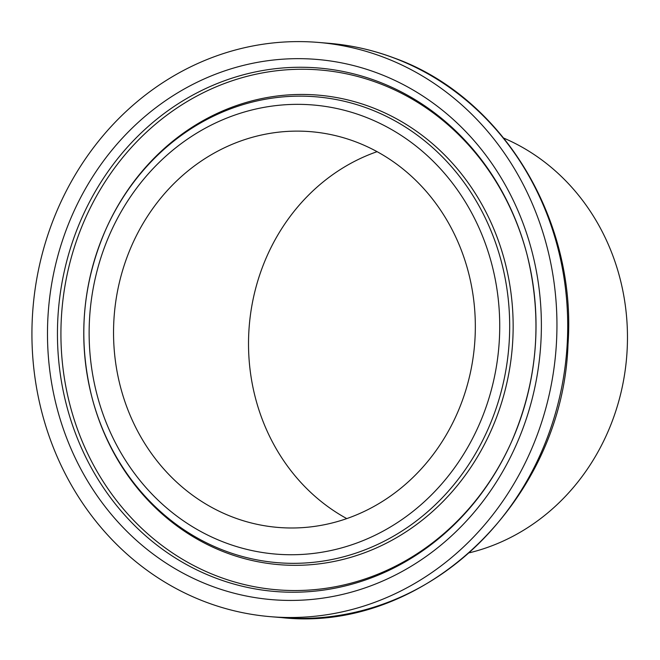 <?xml version="1.0" encoding="UTF-8"?>
<svg xmlns="http://www.w3.org/2000/svg" width="660" height="660" viewBox="0 0 660 660"><rect width="100%" height="100%" fill="white"/><g stroke="black" fill="none" stroke-linecap="round" stroke-linejoin="round"><path stroke-width="0.99" d="M469.54 552.758A217.379 197.917 -85.3 0 0 626.662 357.019A217.379 197.917 -85.3 0 0 503.819 138.138M377.091 151.668A198.553 180.774 -85.3 0 0 249.257 325.817A198.553 180.774 -85.3 0 0 346.764 518.595M382.99 57.007A288.123 262.325 -85.3 0 0 318.178 42.413A288.123 262.325 -85.3 0 0 33 307.939A288.123 262.325 -85.3 0 0 270.699 616.696A288.123 262.325 -85.3 0 0 550.778 387.296A288.123 262.325 -85.3 0 0 382.99 57.007M355.459 141.743A198.553 180.774 -85.3 0 0 310.794 131.678A198.553 180.774 -85.3 0 0 114.279 314.663A198.553 180.774 -85.3 0 0 278.083 527.431A198.553 180.774 -85.3 0 0 471.083 369.344A198.553 180.774 -85.3 0 0 355.459 141.743M393.764 57.899A288.123 262.325 -85.3 0 0 328.944 43.304C351.301 45.16 373.04 50.061 394.168 57.989C502.557 96.698 577.013 219.813 568.004 344.338C562.823 500.816 424.215 633.542 281.465 617.587A288.123 262.325 -85.3 0 0 561.544 388.187A288.123 262.325 -85.3 0 0 393.764 57.899M377.743 73.169A271.037 246.774 -85.3 0 0 51.455 382.024A271.037 246.774 -85.3 0 0 454.113 533.47A271.037 246.774 -85.3 0 0 377.743 73.169M377.454 81.312A262.639 239.126 -85.3 0 0 74.588 235.934A262.639 239.126 -85.3 0 0 199.65 571.271A262.639 239.126 -85.3 0 0 511.723 441.342A262.639 239.126 -85.3 0 0 527.134 254.966A262.639 239.126 -85.3 0 0 377.454 81.312M527.216 255.304A260.791 237.443 -85.3 0 0 378.675 83.201A260.791 237.443 -85.3 0 0 77.987 236.626A260.791 237.443 -85.3 0 0 201.935 569.63A260.791 237.443 -85.3 0 0 511.863 441.02M370.928 107.052A235.579 214.492 -85.3 0 0 105.674 229.796L105.394 230.431A233.731 212.809 -85.3 0 0 91.682 396.289A233.731 212.809 -85.3 0 0 441.903 498.176A233.731 212.809 -85.3 0 0 368.569 108.652A233.731 212.809 -85.3 0 0 105.394 230.431C82.327 284.188 77.756 339.471 91.682 396.289L91.855 396.965A235.579 214.492 -85.3 0 0 444.84 499.653A235.579 214.492 -85.3 0 0 370.928 107.052M363.693 116.407A225.332 205.161 -85.3 0 0 92.433 373.18A225.332 205.161 -85.3 0 0 427.185 499.076A225.332 205.161 -85.3 0 0 363.693 116.407M328.944 43.304L318.178 42.413M281.465 617.587L270.699 616.696M511.723 441.342C537.644 380.935 542.776 318.813 527.134 254.966"/></g></svg>
